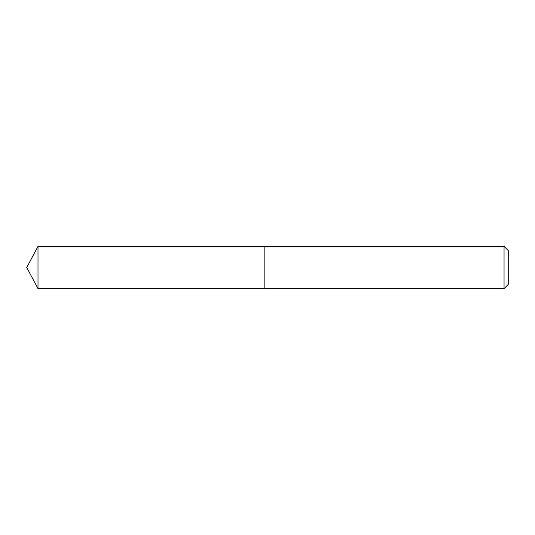 <?xml version="1.0" encoding="UTF-8"?>
<svg xmlns="http://www.w3.org/2000/svg" width="535" height="535" viewBox="0 0 535 535"><rect width="100%" height="100%" fill="white"/><g stroke="black" fill="none" stroke-linecap="round" stroke-linejoin="round"><path stroke-width="0.8" d="M38.005 246.334L38.005 288.666L264.845 288.666L264.845 246.334L38.005 246.334L26.75 267.5L38.005 288.666M504.05 246.334L508.25 250.534L508.25 284.466L504.05 288.666L504.05 246.334L264.912 246.334L264.912 288.666L504.05 288.666"/></g></svg>
